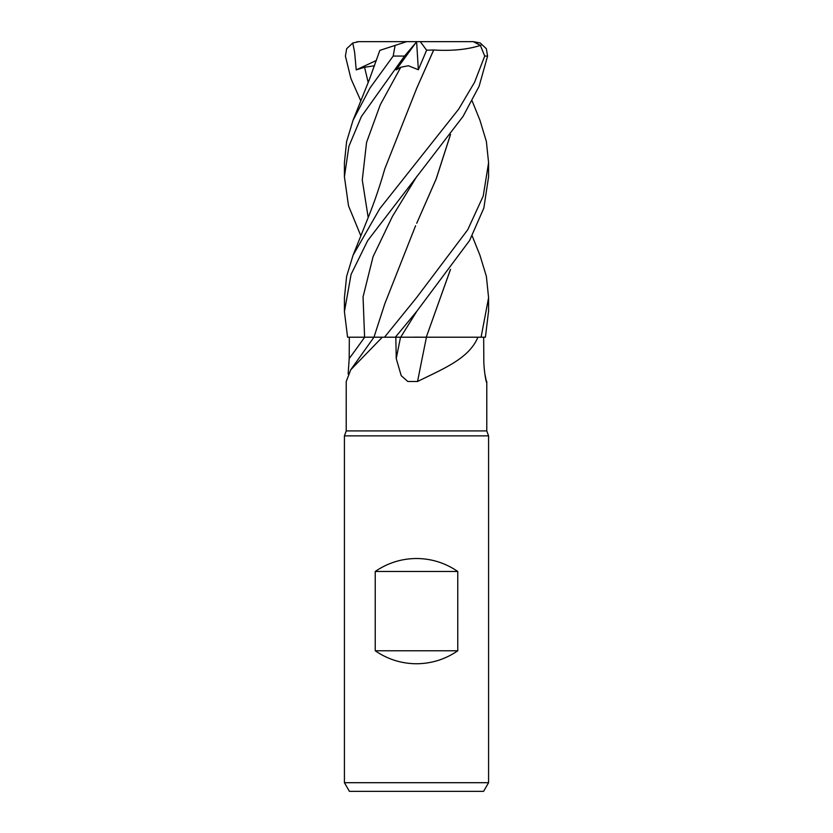 <?xml version="1.0" encoding="UTF-8"?>
<svg xmlns="http://www.w3.org/2000/svg" width="833" height="833" viewBox="0 0 833 833"><rect width="100%" height="100%" fill="white"/><g stroke="black" fill="none" stroke-linecap="round" stroke-linejoin="round"><path stroke-width="1.25" d="M472.155 235.833L479.923 255.21L486.389 276.4L488.586 297.725L481.089 337.209L426.257 337.209L477.903 337.209C469.041 358.565 443.854 368.467 417.552 381.493L407.826 381.493L401.225 375.693L396.248 358.586L395.821 337.209M350.745 369.779L373.975 337.209L382.305 337.209L350.745 369.779L346.226 381.493L346.216 430.921L486.784 430.921L488.586 435.867L488.586 782.697L344.414 782.697L349.412 791.35L483.588 791.35L488.586 782.697M484.858 373.975L486.607 382.43M485.983 380.442A1220.387 1174.759 18.7 0 0 486.774 381.493C486.836 386.595 483.556 370.112 483.806 358.586L483.671 337.209M346.216 430.921L344.414 435.867L488.586 435.867M375.235 650.781L375.235 571.49C387.668 562.962 401.423 558.631 416.5 558.506C431.577 558.631 445.332 562.962 457.765 571.49L457.765 650.781C445.332 659.309 431.577 663.63 416.5 663.755C401.423 663.63 387.668 659.309 375.235 650.781L457.765 650.781M348.142 373.975L349.194 358.586L349.329 337.209M382.305 337.209L395.373 337.209L416.906 311.146L469.614 240.477L483.848 208.052L488.586 176.763L488.586 162.706L483.223 196.036L467.771 229.7L416.5 297.725L384.502 337.209M360.845 235.833L348.517 205.824L344.414 176.763L348.892 146.327L361.376 116.558L404.526 56.071L415.646 42.993L396.144 69.878L400.756 67.265L408.368 65.734L418.353 69.733L426.631 50.199L420.301 41.65L473.331 41.65L480.391 45.419L484.712 56.071L487.586 56.071L479.1 86.299L463.106 116.328L367.665 240.643L351.089 274.38L344.414 311.636L347.58 337.209L373.975 337.209L384.784 303.816L415.594 225.722M426.444 337.209A1220.387 106.176 -75.1 0 0 417.552 381.493M426.257 337.209L477.903 337.209M395.383 337.209L426.663 337.209M371.497 337.178L366.489 337.188M378.244 337.167L376.329 337.178M420.426 337.167L414.272 337.167M375.235 571.49L457.765 571.49M481.089 337.209L485.42 337.209L488.586 310.907M484.712 56.071L474.56 82.29L458.702 109.102L379.765 208.698L353.077 255.21L346.611 276.4L344.414 297.725L344.414 311.636M472.155 100.97L479.923 120.171L486.389 141.537L488.586 162.706M406.691 41.65L416.604 41.65L418.353 69.733M406.681 41.65L395.102 45.419L393.186 56.071L370.102 87.829L353.077 120.171L346.611 141.537L344.414 162.706L344.414 176.763M415.646 42.993L416.5 41.806M381.108 49.959L395.644 45.242M360.845 100.97L350.943 78.625L345.414 56.071L346.674 48.699L352.765 42.993L354.65 52.396L356.222 69.878L364.573 67.265L374.558 65.745M380.389 50.199L381.035 49.99M450.528 134.488L436.211 178.887L416.729 223.275L436.117 179.022L450.434 134.613M487.586 56.071L486.326 48.699L480.235 42.993L473.331 41.65M450.528 269.371L426.277 337.167L450.434 269.507M426.631 50.199L433.67 49.99L416.396 88.954M433.66 49.97L433.701 50.011C452.215 51.094 467.959 49.501 480.912 45.242M433.701 50.011L416.719 88.246L384.784 168.901C380.025 185.561 374.642 201.399 368.644 216.403L353.077 255.21M352.765 42.993L358.836 41.65L420.301 41.65M356.222 69.878L376.454 60.403M364.656 337.209A1214.712 1169.303 -18.7 0 1 349.194 358.586M400.538 337.209A1214.712 105.687 -75.1 0 0 396.248 358.586M364.594 337.188L363.053 296.954L373.049 256.731L392.385 216.497L416.906 176.273M416.885 311.178L400.694 337.209M393.186 56.071L404.526 56.071M364.573 67.265L368.196 82.509M400.756 67.265L380.244 104.843L366.562 142.412L362.272 179.99L368.196 217.559M486.784 381.858L486.784 430.921M344.414 435.867L344.414 782.697M488.586 311.636L488.586 297.725M379.838 50.376L369.446 79.343L353.077 120.171M356.732 41.806L358.836 41.65"/></g></svg>
